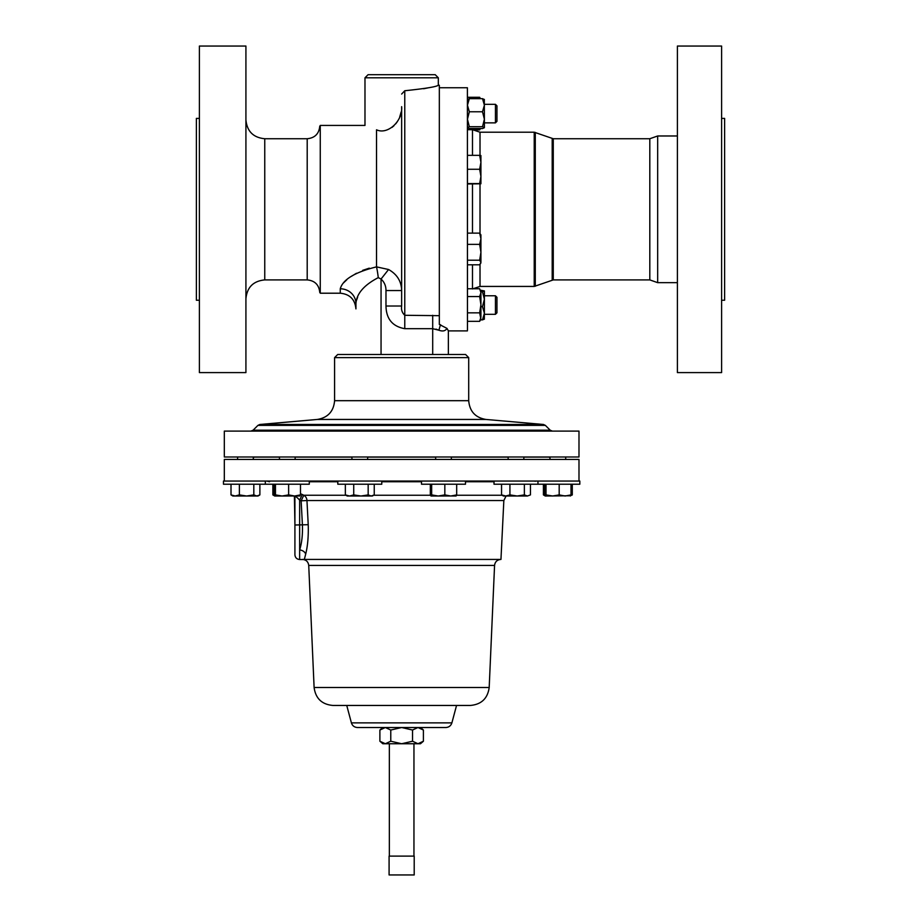 <?xml version="1.0" encoding="UTF-8"?>
<svg xmlns="http://www.w3.org/2000/svg" width="921" height="921" viewBox="0 0 921 921"><rect width="100%" height="100%" fill="white"/><g stroke="black" fill="none" stroke-linecap="round" stroke-linejoin="round"><path stroke-width="1.38" d="M265.34 481.05L223.469 481.05L223.469 484.216L309.283 484.216L309.283 481.05M265.329 484.216L265.329 481.05L579.827 481.05L579.827 484.216L579.827 481.05M484.388 122.861L495.44 122.861L495.44 104.326L496.949 105.834L496.949 121.307M495.44 295.779L496.949 297.287L496.949 312.806L495.44 314.314L495.44 295.779L484.388 295.779M467.454 312.841L479.657 312.841L480.923 304.69L480.923 292.648L479.657 296.55L480.923 304.69L480.923 317.089L479.657 321.337L467.454 321.337L467.454 330.282L467.396 87.748L439.329 87.748M467.454 330.282L467.396 87.748M472.485 288.745L472.485 264.811M472.485 233.128L472.485 183.981M479.657 296.55L467.454 296.55L467.454 264.811L479.657 264.811L480.923 262.508L480.923 252.285L479.657 260.206L480.923 262.508L480.578 263.682M479.657 233.128L480.923 238.746L480.923 234.855L479.657 233.128L467.454 233.128L467.454 209.32M677.396 135.974L657.675 135.974L657.675 282.666L649.812 279.903L649.812 138.737L553.268 138.737L534.226 132.21L480.014 132.21L472.485 129.688L467.454 129.688M721.604 300.246L724.62 300.246L724.62 118.395L721.604 118.395M721.604 372.591L721.604 46.05L677.396 46.05L677.396 372.591L721.604 372.591M472.485 155.35L472.485 129.688M337.811 481.05L337.811 484.216L381.778 484.216L381.778 481.05M494.013 481.05L494.013 484.216L579.827 484.216M421.519 481.05L421.519 484.216L465.485 484.216L465.485 481.05M548.974 456.989A0.633 0.633 0 0 1 549.181 457.115L549.998 457.944M254.323 456.989A0.633 0.633 0 0 0 254.115 457.115L253.298 457.944L253.298 456.989L253.298 459.441M224.31 481.05L224.31 459.441L578.987 459.441L578.987 481.05M510.741 496.016L506.078 496.016L503.845 500.529L500.955 559.427L302.491 559.427M503.845 500.529L306.958 500.529L308.224 524.694C308.57 536.126 307.718 545.934 305.691 554.131L304.333 559.427M301.248 494.047L302.272 494.519M294.398 496.016L294.916 525.005L294.916 496.546C295.618 496.258 297.195 497.455 299.647 500.126L299.647 549.906C301.812 543.137 302.733 534.836 302.422 525.005L301.144 500.828L299.647 500.126L302.295 494.531L303.792 495.245A6.274 5.814 -90 0 1 306.958 500.529L301.144 500.828L303.792 495.245L345.893 495.245M412.527 741.232L417.961 743.742L423.407 741.232L420.483 743.742L401.648 743.742L412.527 741.232L412.527 730.031L401.648 727.521L445.822 727.521L357.475 727.521L385.335 727.521L390.769 730.031L390.769 741.232L385.335 743.742L382.814 743.742L379.889 741.232L385.335 743.742L401.648 743.742L390.769 741.232M351.408 722.87L451.889 722.87L456.551 705.451L470.378 705.451L332.918 705.451L346.745 705.451L351.408 722.87C352.386 725.783 354.412 727.337 357.475 727.521M199.397 209.32L199.397 372.591L245.919 372.591L245.919 46.05L199.397 46.05L199.397 209.32M199.397 118.395L196.38 118.395L196.38 300.246L199.397 300.246M224.31 456.989L578.987 456.989L578.987 431.109L224.31 431.109L224.31 456.989M320.266 293.212L340.263 293.212L340.263 288.791C342.854 279.5 354.953 272.19 376.528 266.871L376.528 129.792C361.297 124.162 361.297 124.162 376.528 129.792C361.297 124.162 361.297 124.162 376.528 129.792C387.58 135.145 402.972 121.065 401.648 106.663L401.648 306.014C401.072 309.663 402.109 312.76 404.768 315.293L439.329 315.673L439.329 85.239L438.315 85.239L438.315 77.801L364.981 77.801L364.981 125.429L320.266 125.429L320.266 293.212L320.266 125.429M392.024 127.386L393.923 125.797M395.742 123.828L397.296 121.71M399.702 117.002L401.153 111.936M438.315 77.801L435.207 74.682L368.089 74.682L364.981 77.801M337.696 354.504L465.6 354.504L468.708 357.613L334.588 357.613L337.696 354.504M423.695 88.75L428.714 87.725M467.396 330.892L448.366 330.892L448.366 354.504L448.366 330.789L446.95 328.383C445.442 330.996 442.782 331.629 438.972 330.248L432.697 328.682L404.768 328.682L404.768 90.742C425.387 88.589 436.566 86.758 438.315 85.239C436.554 86.758 425.364 88.589 404.768 90.742L401.648 94.046M381.052 354.504L381.052 279.04L388.558 269.508L376.528 266.871L388.558 269.508C397.043 274.274 401.406 281.285 401.648 290.552L385.98 290.552C386.014 285.971 384.368 282.137 381.052 279.04L378.266 277.624C363.945 285.119 356.508 293.787 355.932 303.642L355.932 308.892C354.999 299.371 349.784 294.144 340.263 293.212M369.263 268.172L362.655 270.36M356.519 273.238L351.315 276.381M346.849 279.731L343.36 283.046M446.95 328.383L439.329 324.445L439.329 315.673M401.648 106.663L401.648 209.32M435.978 329.108L438.972 330.248A15.669 6.113 -75.8 0 1 440.583 324.687M404.768 328.682C392.507 326.483 386.244 318.919 385.98 306.014L385.98 290.552M356.392 300.626L357.636 297.264M340.263 288.791A15.669 14.851 180 0 1 355.932 303.642M376.528 266.871A15.669 1.727 -96.7 0 1 378.266 277.624M401.648 306.014L385.98 306.014M412.527 730.031L417.961 727.521L420.483 727.521L423.407 730.031L423.407 741.232M379.889 730.031L382.814 727.521L385.335 727.521L379.889 730.031L379.889 741.232M456.551 705.451L401.648 705.451M294.916 534.422L294.916 531.279M294.916 496.546C294.916 499.159 294.916 499.159 294.916 496.546A6.274 6.228 0 0 0 294.893 496.016M305.691 554.131A6.274 4.467 -166.6 0 0 299.647 549.906L299.647 559.519C296.781 559.231 295.204 557.666 294.916 554.799L294.916 525.005L308.224 524.694M401.648 727.521L390.769 730.031M417.961 727.521L423.407 730.031M414.208 874.95L389.088 874.95L389.088 856.116L414.208 856.116L414.208 874.95M544.921 495.544L543.413 494.899L545.29 496.016L570.663 495.763M572.286 484.216L572.286 494.899L571.676 495.291M543.413 484.216L543.413 494.899M456.01 496.016L456.678 494.899L450.749 496.016L444.831 494.899L438.246 496.016L431.661 494.899L430.993 496.016L456.114 495.982M430.993 496.016L430.326 494.899L430.326 484.216M456.678 484.216L456.678 494.899M444.831 484.216L444.831 494.899M431.661 484.216L431.661 494.899M235.189 496.016L256.855 496.016L253.816 494.899L246.598 496.016L239.379 494.899L235.189 496.016L231.01 494.899L232.886 496.016L240.197 496.016M258.007 496.016L256.855 496.016L259.883 494.899L258.007 496.016M239.379 484.216L239.379 494.899M231.01 484.216L231.01 494.899M259.883 484.216L259.883 494.899M253.816 484.216L253.816 494.899M274.366 495.544L272.858 494.899L274.746 496.016L299.912 495.982M272.858 484.216L272.858 494.899M527.399 496.016L530.438 494.899L527.399 496.016L524.371 494.899L517.153 496.016L527.399 496.016M505.744 496.016L517.153 496.016L509.923 494.899L505.744 496.016L501.554 494.899L503.43 496.016L505.744 496.016M530.438 484.216L530.438 494.899M524.371 484.216L524.371 494.899M509.923 484.216L509.923 494.899M501.554 484.216L501.554 494.899M232.944 496.016L234.038 496.016M570.352 496.016L571.02 494.899L565.103 496.016L559.185 494.899L552.6 496.016L546.003 494.899L545.29 496.016M545.347 496.016L544.679 494.899L544.679 484.216M571.02 484.216L571.02 494.899M559.185 484.216L559.185 494.899M546.003 484.216L546.003 494.899M360.951 496.016L372.349 496.016L374.237 494.899L371.198 496.016L368.17 494.899L360.951 496.016L353.733 494.899L349.543 496.016L360.951 496.016M347.24 496.016L349.543 496.016L345.352 494.899L347.24 496.016M368.17 484.216L368.17 494.899M353.733 484.216L353.733 494.899M345.352 484.216L345.352 494.899M374.237 484.216L374.237 494.899M479.657 183.578L480.923 183.786L480.923 176.418L479.657 183.578L467.454 183.578L467.454 169.268L479.657 169.268L480.923 176.418L480.923 162.315L479.657 169.268M480.923 238.746L480.923 252.285L479.657 244.364L480.923 238.746M467.454 244.364L479.657 244.364M467.454 260.206L479.657 260.206M467.454 97.292L479.657 97.292L480.359 98.651M480.313 128.537L479.657 129.884L480.44 128.537M472.749 129.884L479.657 129.884M480.923 155.557L480.923 162.315L479.657 155.35L480.923 155.545M480.923 183.786L467.454 183.981M467.454 155.35L479.657 155.35M480.923 292.648L479.657 288.745L480.923 292.648M479.657 321.337L480.923 319.161L479.657 312.841M467.454 288.745L479.657 288.745M484.331 319.23L484.388 313.267L482.5 306.635L484.388 299.21L484.388 290.932L480.497 290.196M484.388 319.092L482.5 319.886L484.388 313.267L484.388 299.21L482.5 291.796L484.388 290.99M480.497 319.886L482.5 319.886M480.923 306.635L482.5 306.635M480.923 291.796L482.5 291.796M467.454 127.708L469.342 128.537L482.5 128.537L484.388 127.708L484.388 119.235L482.5 111.763L469.342 111.763L467.454 119.235L469.342 126.707L482.5 126.707L484.388 119.235L484.308 99.387M484.388 127.616L482.5 126.707M467.454 127.616L469.342 126.707M469.342 111.763L467.454 105.201L469.342 98.651L482.5 98.651L484.388 105.201L482.5 111.763M482.5 98.651L484.388 99.56M469.342 98.651L467.454 99.56M299.809 496.016L300.476 494.899L294.559 496.016L288.63 494.899L282.045 496.016L275.46 494.899L274.746 496.016M274.792 496.016L274.124 494.899L274.124 484.216M288.63 484.216L288.63 494.899M275.46 484.216L275.46 494.899M300.476 484.216L300.476 494.899M649.812 279.903L553.268 279.903L534.226 286.431L534.226 132.21M534.226 286.431L480.014 286.431L480.014 264.442M480.014 233.497L480.014 183.947M535.285 286.247L535.285 132.394M552.197 280.088L552.197 138.553M553.268 279.903L553.268 138.737M480.014 155.384L480.014 132.21M502.095 495.245L456.551 495.245M430.452 495.245L373.696 495.245M421.519 481.729L381.778 481.729M337.811 481.729L309.283 481.729M494.013 481.729L465.485 481.729M314.107 687.515L308.731 565.413L494.565 565.413L489.189 687.515L314.107 687.515C315.627 698.475 321.89 704.461 332.918 705.451M257.926 425.387L259.86 424.477L543.436 424.477L545.37 425.387L257.926 425.387L253.102 430.199L550.194 430.199L552.393 431.109M259.86 424.477L317.388 419.446L485.908 419.446C475.351 417.627 469.618 411.365 468.708 400.681L468.708 357.613M317.388 419.446C327.945 417.627 333.678 411.365 334.588 400.681L468.708 400.681M307.2 279.903L264.753 279.903L264.753 138.737L307.2 138.737L307.2 279.903C314.832 280.64 319.023 284.831 319.76 292.464M432.697 315.293L432.697 354.504M549.181 457.115L523.842 457.115M508.15 457.115L451.348 457.115M435.656 457.115L367.64 457.115M351.949 457.115L295.146 457.115M279.454 457.115L254.115 457.115M496.949 121.353L495.44 122.861M484.388 314.314L495.44 314.314M677.396 282.666L657.675 282.666M657.675 135.974L649.812 138.737M367.64 456.989L367.64 459.441M549.998 456.989L549.998 459.441M295.146 456.989L295.146 459.441M523.842 456.989L523.842 459.441M451.348 456.989L451.348 459.441M389.341 856.116L389.341 743.742M535.032 481.246L535.872 481.084M494.565 565.413C495.072 561.752 497.156 559.761 500.84 559.427M334.588 400.681L334.588 357.613M307.2 138.737C314.832 137.989 319.023 133.81 319.76 126.177M264.753 138.737C253.31 137.62 247.035 131.335 245.919 119.903M264.753 279.903C253.31 281.02 247.035 287.294 245.919 298.738M485.908 419.446L543.436 424.477M545.37 425.387L550.194 430.199M253.102 430.199L250.903 431.109M303.481 559.519L299.647 559.519M308.731 565.413C308.224 561.752 306.14 559.761 302.456 559.427M489.189 687.515C487.67 698.475 481.407 704.461 470.378 705.451M451.889 722.87C450.91 725.783 448.884 727.337 445.822 727.521M269.554 481.729L266.699 481.05M413.955 856.116L413.955 743.742M565.701 456.989L565.701 459.441L565.701 456.989M435.656 456.989L435.656 459.441M237.595 456.989L237.595 459.441L237.595 456.989M537.968 484.216L537.968 481.05M508.15 456.989L508.15 459.441M279.454 456.989L279.454 459.441M351.949 456.989L351.949 459.441M480.014 286.431L472.485 288.941M480.44 98.651L479.795 97.522M484.388 104.326L495.44 104.326"/></g></svg>
